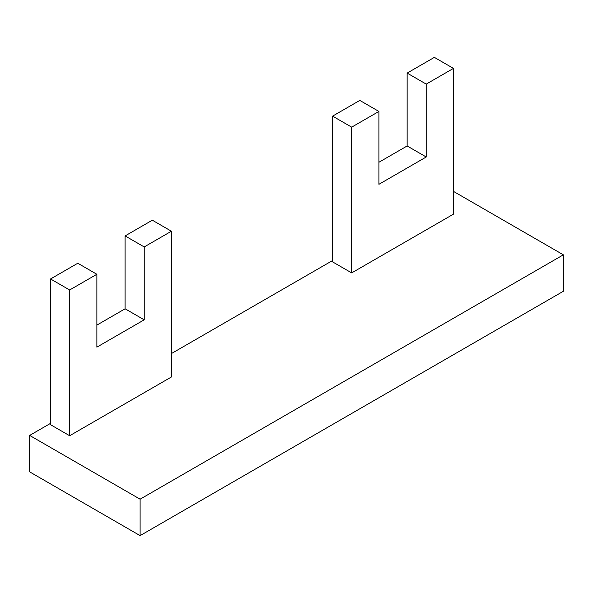 <?xml version="1.0" encoding="UTF-8"?>
<svg xmlns="http://www.w3.org/2000/svg" width="593" height="593" viewBox="0 0 593 593"><rect width="100%" height="100%" fill="white"/><g stroke="black" fill="none" stroke-linecap="round" stroke-linejoin="round"><path stroke-width="0.89" d="M140.096 535.627L563.35 291.267L563.35 254.827L140.096 499.187L140.096 535.627L29.65 471.858L29.65 435.418L50.553 423.35M332.591 260.52L171.414 353.569M140.096 499.187L29.65 435.418M563.35 254.827L453.452 191.376M171.414 231.226L144.203 246.94L125.108 235.918L152.327 220.203L171.414 231.226L171.414 376.985L69.648 435.736L50.553 424.714L50.553 278.962L77.772 263.248L96.867 274.27L69.648 289.984L50.553 278.962M69.648 435.736L69.648 289.984M125.108 235.918L125.108 308.797L96.867 325.105M144.203 246.94L144.203 319.82L96.867 347.15L96.867 274.27M144.203 319.82L125.108 308.797M453.452 68.395L426.234 84.11L407.146 73.087L434.365 57.373L453.452 68.395L453.452 214.155L351.686 272.906L332.591 261.884L332.591 116.132L359.81 100.417L378.905 111.44L351.686 127.154L332.591 116.132M351.686 272.906L351.686 127.154M407.146 73.087L407.146 145.967L378.905 162.274M426.234 84.11L426.234 156.989L378.905 184.319L378.905 111.44M426.234 156.989L407.146 145.967"/></g></svg>
